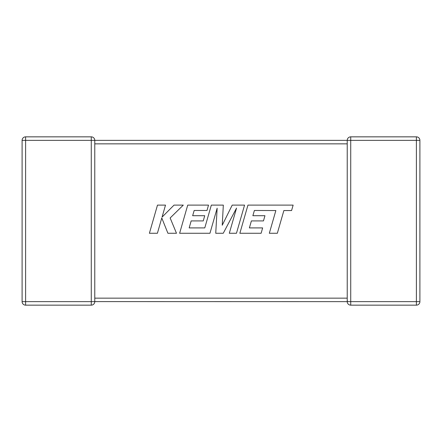 <?xml version="1.0" encoding="UTF-8"?>
<svg xmlns="http://www.w3.org/2000/svg" width="442" height="442" viewBox="0 0 442 442"><rect width="100%" height="100%" fill="white"/><g stroke="black" fill="none" stroke-linecap="round" stroke-linejoin="round"><path stroke-width="0.66" d="M347.379 300.626L347.224 301.648L94.776 301.604M347.224 298.715L347.224 301.648A3.503 3.503 0 0 0 350.727 305.151L416.397 305.151A3.503 3.503 0 0 0 419.9 301.648L419.9 140.352L419.9 301.648A3.503 3.503 0 0 1 416.397 305.151A3.503 3.503 0 0 0 419.9 301.648L416.397 301.648L416.397 140.352L350.727 140.352L350.727 301.648L416.397 301.648L416.397 305.151M347.224 298.422L347.224 143.849L94.776 143.849L94.776 301.648A3.503 3.503 0 0 1 91.273 305.151L25.603 305.151A3.503 3.503 0 0 1 22.1 301.648L22.1 140.352A3.503 3.503 0 0 1 25.603 136.849L91.273 136.849A3.503 3.503 0 0 1 94.776 140.352L94.776 143.578M91.273 136.849L91.273 140.352L25.603 140.352L25.603 301.648L91.273 301.648L91.273 140.352L347.224 140.352L347.224 143.849L347.224 140.352L350.727 140.352L350.727 136.849L416.397 136.849L416.397 140.352L419.9 140.352A3.503 3.503 0 0 0 416.397 136.849A3.503 3.503 0 0 1 419.9 140.352A3.503 3.503 0 0 0 416.397 136.849M347.224 140.468L347.224 140.352A3.503 3.503 0 0 1 350.727 136.849A3.503 3.503 0 0 0 347.224 140.352M254.393 210.475L275.852 210.552L269.322 233.271L277.338 233.271L283.869 210.552L291.576 210.552L293.14 205.116L247.951 205.116L239.851 233.271L261.123 233.271L262.642 227.912L249.387 227.912L251.387 220.917L263.465 220.917L264.951 215.713L252.868 215.713L254.393 210.475M244.559 205.116L232.21 205.116L222.238 225.232L223.32 205.116L211.331 205.116L204.779 227.912L189.17 227.912L191.165 220.917L203.248 220.917L204.734 215.713L192.651 215.713L194.176 210.475L207 210.475L208.519 205.116L187.723 205.116L179.623 233.271L209.95 233.271L217.149 208.21L215.74 233.271L223.249 233.271L236.542 208.088L229.31 233.271L236.464 233.271L244.559 205.116M157.485 205.116L149.396 233.271L157.402 233.271L161.783 217.983L167.916 233.271L176.485 233.271L170.148 217.983L183.286 205.116L174.026 205.116L162.059 217.121L165.501 205.116L157.485 205.116M94.776 298.151L347.224 298.151M22.1 140.352L25.603 140.352L25.603 136.849M25.603 305.151L25.603 301.648L22.1 301.648M94.776 301.648L91.273 301.648L91.273 305.151M347.224 301.648A3.503 3.503 0 0 0 350.727 305.151L350.727 301.648L347.224 301.648"/></g></svg>
